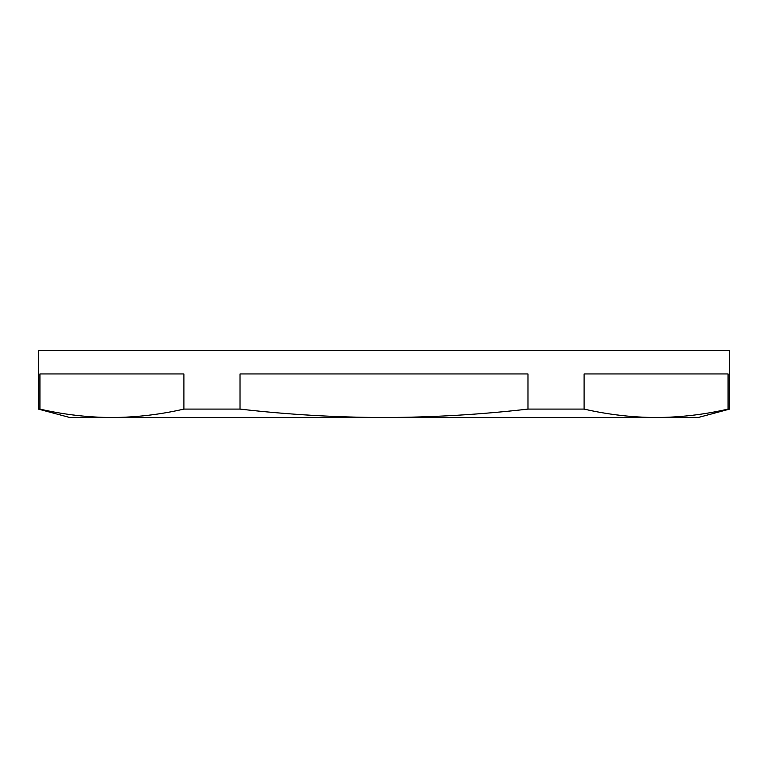 <?xml version="1.0" encoding="UTF-8"?>
<svg xmlns="http://www.w3.org/2000/svg" width="768" height="768" viewBox="0 0 768 768"><rect width="100%" height="100%" fill="white"/><g stroke="black" fill="none" stroke-linecap="round" stroke-linejoin="round"><path stroke-width="1.15" d="M728.074 409.094L729.6 409.094L729.6 350.486L38.4 350.486L38.4 409.094L39.926 409.094C63.917 414.595 87.917 417.408 111.907 417.514C87.917 417.408 63.917 414.595 39.926 409.094L39.926 373.949L183.898 373.949L183.898 409.094L240.019 409.094C288.067 414.605 336.058 417.408 384 417.514C432.115 417.398 480.106 414.595 527.981 409.094L584.102 409.094C608.093 414.595 632.093 417.408 656.093 417.514C680.083 417.408 704.083 414.595 728.074 409.094L728.074 373.949L584.102 373.949L584.102 409.094M527.981 409.094L527.981 373.949L240.019 373.949L240.019 409.094M38.4 409.094L69.821 417.514L698.179 417.514L729.6 409.094M111.907 417.514C135.907 417.408 159.907 414.595 183.898 409.094"/></g></svg>
